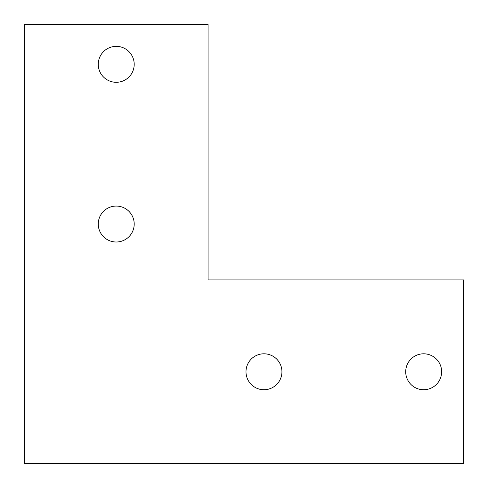 <?xml version="1.0" encoding="UTF-8"?>
<svg xmlns="http://www.w3.org/2000/svg" width="488" height="488" viewBox="0 0 488 488"><rect width="100%" height="100%" fill="white"/><g stroke="black" fill="none" stroke-linecap="round" stroke-linejoin="round"><path stroke-width="0.73" d="M405.705 371.764A17.964 17.964 0 0 0 423.675 389.735A17.964 17.964 0 0 0 441.64 371.764A17.964 17.964 0 0 0 423.675 353.8A17.964 17.964 0 0 0 405.705 371.764M245.995 371.764A17.964 17.964 0 0 0 263.965 389.735A17.964 17.964 0 0 0 281.93 371.764A17.964 17.964 0 0 0 263.965 353.8A17.964 17.964 0 0 0 245.995 371.764M98.265 224.035A17.964 17.964 0 0 0 116.236 242.005A17.964 17.964 0 0 0 134.2 224.035A17.964 17.964 0 0 0 116.236 206.07A17.964 17.964 0 0 0 98.265 224.035M98.265 64.325A17.964 17.964 0 0 0 116.236 82.295A17.964 17.964 0 0 0 134.2 64.325A17.964 17.964 0 0 0 116.236 46.36A17.964 17.964 0 0 0 98.265 64.325M208.065 24.4L24.4 24.4L24.4 463.6L463.6 463.6L463.6 279.935L208.065 279.935L208.065 24.4"/></g></svg>
